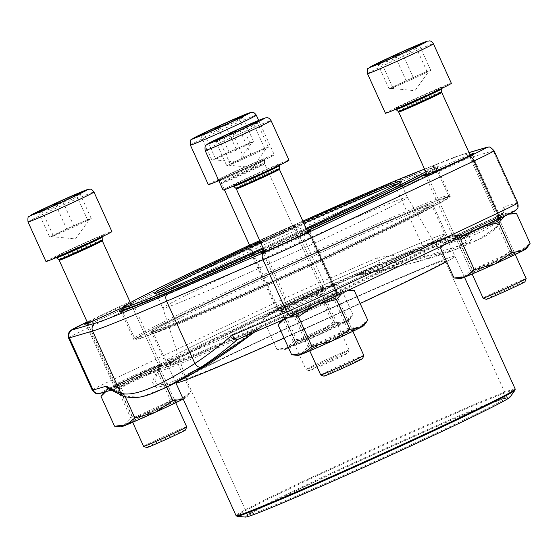 <?xml version="1.0" encoding="UTF-8"?>
<svg xmlns="http://www.w3.org/2000/svg" width="558" height="558" viewBox="0 0 558 558"><rect width="100%" height="100%" fill="white"/><g stroke="black" fill="none" stroke-linecap="round" stroke-linejoin="round"><path stroke-width="0.42" stroke-dasharray="2.79 2.09" d="M323.863 376.148A21.288 0.558 155.6 0 1 343.003 366.836A21.288 0.558 155.6 0 1 362.623 358.564M223.061 190.055A36.2 0.949 155.6 0 1 250.403 176.628A36.2 0.949 155.6 0 1 288.995 160.146M363.802 355.418A23.652 0.621 -24.4 0 0 338.58 366.188A23.652 0.621 -24.4 0 0 320.717 374.962M237.199 131.36L250.382 125.222M217.013 140.163L229.422 134.855M253.876 123.52L256.401 123.75L256.945 121.951C252.3 126.924 246.615 129.644 239.891 130.133C233.983 135.441 227.036 138.51 219.043 139.34L217.515 141.593L215.674 140.693M254.19 152.85L264.611 148.247L268.405 147.214L251.351 155.396L230.503 164.603L226.708 165.628L254.19 152.85A21.12 0.551 155.6 0 1 266.508 147.731A21.12 0.551 155.6 0 1 266.78 147.731A21.12 0.551 155.6 0 1 259.875 151.309A21.12 0.551 155.6 0 1 250.842 155.536A21.12 0.551 155.6 0 1 240.93 160A21.12 0.551 155.6 0 1 228.606 165.119A21.12 0.551 155.6 0 1 228.355 165.161A21.12 0.551 155.6 0 1 235.239 161.541A21.12 0.551 155.6 0 1 254.19 152.85M253.485 123.716L264.611 148.247M232.826 133.334L243.762 157.454M215.249 140.365L226.708 165.628M219.043 139.34L230.503 164.603M239.891 130.133L251.351 155.396M256.945 121.951L268.405 147.214M331.808 361.04A21.288 0.558 155.6 0 1 309.125 370.742A21.288 0.558 155.6 0 1 328.264 361.431A21.288 0.558 155.6 0 1 347.885 353.165A21.288 0.558 155.6 0 1 331.808 361.04M208.322 184.649A36.2 0.949 155.6 0 1 235.657 171.222A36.2 0.949 155.6 0 1 274.257 154.74A36.2 0.949 155.6 0 1 254.608 164.61A36.2 0.949 155.6 0 1 218.799 180.653M331.201 358.787A23.652 0.621 -24.4 0 0 349.064 350.033A23.652 0.621 -24.4 0 0 349.064 350.012A23.652 0.621 -24.4 0 0 323.842 360.782A23.652 0.621 -24.4 0 0 305.979 369.556A23.652 0.621 -24.4 0 0 305.993 369.57A23.652 0.621 -24.4 0 0 331.201 358.787M222.461 125.955L235.643 119.817M202.275 134.764L214.684 129.449M239.138 118.115L241.656 118.352L242.2 116.545C237.562 121.518 231.877 124.246 225.146 124.727C219.245 130.035 212.298 133.104 204.305 133.934L202.777 136.187L200.936 135.287M239.452 147.445L249.872 142.841L253.667 141.816L236.613 149.99L215.765 159.197L211.97 160.23L239.452 147.445A21.12 0.551 155.6 0 1 251.77 142.325A21.12 0.551 155.6 0 1 252.042 142.325A21.12 0.551 155.6 0 1 245.136 145.903A21.12 0.551 155.6 0 1 236.104 150.13A21.12 0.551 155.6 0 1 226.185 154.594A21.12 0.551 155.6 0 1 213.867 159.714A21.12 0.551 155.6 0 1 213.616 159.755A21.12 0.551 155.6 0 1 220.501 156.135A21.12 0.551 155.6 0 1 239.452 147.445M238.747 118.31L249.872 142.841M218.087 127.928L229.024 152.048M200.51 134.959L211.97 160.23M204.305 133.934L215.765 159.197M225.146 124.727L236.613 149.99M242.2 116.545L253.667 141.816M146.754 447.572A21.288 0.558 155.6 0 1 165.9 438.26A21.288 0.558 155.6 0 1 185.514 429.995M45.951 261.479A36.2 0.949 155.6 0 1 73.293 248.052A36.2 0.949 155.6 0 1 111.893 231.57M186.693 426.842A23.652 0.621 -24.4 0 0 161.471 437.611A23.652 0.621 -24.4 0 0 143.608 446.386M60.09 202.784L73.279 196.646M39.904 211.594L52.312 206.279M76.767 194.944L79.292 195.181L79.836 193.375C75.191 198.348 69.506 201.075 62.782 201.557C56.874 206.865 49.927 209.934 41.934 210.764L40.406 213.016L38.565 212.117M77.081 224.274L87.501 219.671L91.296 218.645L74.242 226.82L53.394 236.027L49.606 237.059L77.081 224.274A21.12 0.551 155.6 0 1 89.399 219.154A21.12 0.551 155.6 0 1 89.671 219.154A21.12 0.551 155.6 0 1 82.772 222.733A21.12 0.551 155.6 0 1 73.733 226.96A21.12 0.551 155.6 0 1 63.821 231.424A21.12 0.551 155.6 0 1 51.503 236.543A21.12 0.551 155.6 0 1 51.252 236.585A21.12 0.551 155.6 0 1 58.13 232.965A21.12 0.551 155.6 0 1 77.081 224.274M76.376 195.14L87.501 219.671M55.716 204.758L66.66 228.878M38.146 211.789L49.606 237.059M41.934 210.764L53.394 236.027M62.782 201.557L74.242 226.82M79.836 193.375L91.296 218.645M486.227 299.318A21.288 0.558 155.6 0 1 505.374 290.007A21.288 0.558 155.6 0 1 524.987 281.734M385.432 113.225A36.2 0.949 155.6 0 1 412.767 99.798A36.2 0.949 155.6 0 1 451.366 83.316M526.166 278.588A23.652 0.621 -24.4 0 0 500.951 289.358A23.652 0.621 -24.4 0 0 483.089 298.132M399.57 54.531L412.753 48.393M379.377 63.34L391.793 58.025M416.247 46.691L418.765 46.921L419.309 45.121C414.664 50.094 408.979 52.815 402.255 53.303C396.354 58.611 389.4 61.68 381.414 62.51L379.879 64.763L378.038 63.863M416.554 76.021L426.982 71.417L430.769 70.392L413.715 78.566L392.874 87.773L389.079 88.799L416.554 76.021A21.12 0.551 155.6 0 1 428.879 70.901A21.12 0.551 155.6 0 1 429.151 70.901A21.12 0.551 155.6 0 1 422.246 74.479A21.12 0.551 155.6 0 1 413.213 78.706A21.12 0.551 155.6 0 1 403.295 83.17A21.12 0.551 155.6 0 1 390.977 88.29A21.12 0.551 155.6 0 1 390.726 88.331A21.12 0.551 155.6 0 1 397.61 84.711A21.12 0.551 155.6 0 1 416.554 76.021M415.85 46.886L426.982 71.417M395.19 56.504L406.133 80.624M377.62 63.535L389.079 88.799M381.414 62.51L392.874 87.773M402.255 53.303L413.715 78.566M419.309 45.121L430.769 70.392M102.079 394.813L108.538 388.898L118.728 387.294L136.41 375.708L156.77 370.01L170.295 399.821L181.796 398.663L190.627 391.625L189.567 393.195L183.198 399.061A36.2 0.949 155.6 0 0 186.874 396.954L189.567 393.202M156.77 370.01L165.6 362.965L177.102 361.807L190.627 391.625M118.728 387.294L132.253 417.112L152.606 411.413L170.295 399.821M114.543 426.2L124.734 424.603L132.253 417.112M177.102 361.807L166.912 363.411L159.393 370.896L139.033 376.601L121.351 388.187L125.292 396.877M121.351 388.187L109.849 389.345L105.692 391.73M159.393 370.896L166.772 387.168M163.382 405.268A21.636 0.565 155.6 0 1 143.448 414.322A21.636 0.565 155.6 0 1 133.153 418.451A21.636 0.565 155.6 0 1 133.16 418.416A21.636 0.565 155.6 0 1 152.62 409A21.636 0.565 155.6 0 1 172.527 400.56A21.636 0.565 155.6 0 1 172.561 400.574A21.636 0.565 155.6 0 1 163.382 405.268M149.314 374.251A21.636 0.565 -24.4 0 0 158.479 369.591A21.636 0.565 -24.4 0 0 158.493 369.556A21.636 0.565 -24.4 0 0 138.551 377.982A21.636 0.565 -24.4 0 0 119.084 387.433A21.636 0.565 -24.4 0 0 119.112 387.447A21.636 0.565 -24.4 0 0 149.314 374.251M150.416 371.035A26.093 0.684 155.6 0 1 113.999 386.952A26.093 0.684 155.6 0 1 137.442 375.534A26.093 0.684 155.6 0 1 161.478 365.413A26.093 0.684 155.6 0 1 150.416 371.035M136.41 375.708A36.2 0.949 155.6 0 1 165.6 362.965A36.2 0.949 155.6 0 1 170.643 361.172A36.2 0.949 155.6 0 1 166.912 363.411A36.2 0.949 155.6 0 1 139.033 376.601A36.2 0.949 155.6 0 1 109.849 389.345A36.2 0.949 155.6 0 1 104.771 391.053A36.2 0.949 155.6 0 1 108.538 388.898A36.2 0.949 155.6 0 1 136.41 375.708M166.612 406.74A26.093 0.684 -24.4 0 0 177.646 401.056A26.093 0.684 -24.4 0 0 153.638 411.232A26.093 0.684 -24.4 0 0 130.167 422.594A26.093 0.684 -24.4 0 0 142.102 417.865A26.093 0.684 -24.4 0 0 166.612 406.74M121.002 426.835A36.2 0.949 155.6 0 1 124.734 424.603A36.2 0.949 155.6 0 1 152.606 411.413A36.2 0.949 155.6 0 1 181.796 398.663A36.2 0.949 155.6 0 1 186.874 396.954M306.133 228.292A135.754 3.55 155.6 0 1 263.069 247.878M260.161 241.468A135.754 3.55 155.6 0 1 303.266 221.965M425.782 171.808A170.901 4.471 -24.4 0 0 433.594 166.528A170.901 4.471 -24.4 0 0 424.575 169.151M302.875 221.114A170.901 4.471 -24.4 0 0 259.777 240.624M263.453 248.722A170.901 4.471 -24.4 0 0 306.516 229.143M163.201 322.175A172.408 4.513 -24.4 0 0 134.506 338.092A172.408 4.513 -24.4 0 0 134.611 338.176A172.408 4.513 -24.4 0 0 246.901 291.848A172.408 4.513 -24.4 0 0 419.825 211.573A172.408 4.513 -24.4 0 0 448.52 195.781A172.408 4.513 -24.4 0 0 448.527 195.649A172.408 4.513 -24.4 0 0 338.099 241.028A172.408 4.513 -24.4 0 0 163.201 322.175M307.158 230.552A172.408 4.513 155.6 0 1 264.094 250.13M121.679 309.676A172.408 4.513 155.6 0 1 276.817 234.472A172.408 4.513 155.6 0 1 435.589 167.281A172.408 4.513 155.6 0 1 435.693 167.365A172.408 4.513 155.6 0 1 426.452 173.287M164.952 323.061A170.901 4.471 155.6 0 1 340.254 241.767A170.901 4.471 155.6 0 1 447.767 197.776A170.901 4.471 155.6 0 1 293.989 272.318A170.901 4.471 155.6 0 1 136.605 338.929A170.901 4.471 155.6 0 1 164.952 323.061M406.14 219.113A153.178 4.011 -24.4 0 0 431.634 204.967A153.178 4.011 -24.4 0 0 290.481 264.597A153.178 4.011 -24.4 0 0 152.641 331.522A153.178 4.011 -24.4 0 0 250.751 291.206A153.178 4.011 -24.4 0 0 406.14 219.113M510.082 397.073A145.408 3.808 -24.4 0 0 376.155 453.452A145.408 3.808 -24.4 0 0 245.513 517.085M484.372 410.96A143.294 3.753 -24.4 0 0 508.136 397.659A143.294 3.753 -24.4 0 0 376.176 453.508A143.294 3.753 -24.4 0 0 247.229 516.01A143.294 3.753 -24.4 0 0 337.381 479.127A143.294 3.753 -24.4 0 0 484.372 410.96M483.326 410.423A142.388 3.725 -24.4 0 0 507.027 397.275A142.388 3.725 -24.4 0 0 506.943 397.205A142.388 3.725 -24.4 0 0 375.813 452.705A142.388 3.725 -24.4 0 0 247.682 514.811A142.388 3.725 -24.4 0 0 247.675 514.922A142.388 3.725 -24.4 0 0 338.88 477.446A142.388 3.725 -24.4 0 0 483.326 410.423M421.409 273.929A142.388 3.725 -24.4 0 0 445.11 260.781A142.388 3.725 -24.4 0 0 445.103 260.774A142.388 3.725 -24.4 0 0 313.896 316.212A142.388 3.725 -24.4 0 0 185.758 378.415A142.388 3.725 -24.4 0 0 185.765 378.422A142.388 3.725 -24.4 0 0 276.963 340.952A142.388 3.725 -24.4 0 0 421.409 273.929M385.013 209.669A134.248 3.515 -24.4 0 0 407.354 197.274A134.248 3.515 -24.4 0 0 407.347 197.26A134.248 3.515 -24.4 0 0 283.645 249.531A134.248 3.515 -24.4 0 0 162.838 308.176A134.248 3.515 -24.4 0 0 162.845 308.183A134.248 3.515 -24.4 0 0 248.826 272.855A134.248 3.515 -24.4 0 0 385.013 209.669M158.339 292.448A134.248 3.515 -24.4 0 0 156.428 294.045A134.248 3.515 -24.4 0 0 156.505 294.108A134.248 3.515 -24.4 0 0 243.944 258.033A134.248 3.515 -24.4 0 0 378.596 195.523A134.248 3.515 -24.4 0 0 400.937 183.233A134.248 3.515 -24.4 0 0 400.937 183.129A134.248 3.515 -24.4 0 0 398.482 183.519M303.901 223.381A134.248 3.515 -24.4 0 0 260.802 242.876M381.965 270.358A154.454 4.045 155.6 0 1 239.675 334.995A154.454 4.045 155.6 0 1 166.179 364.458A154.454 4.045 155.6 0 1 166.179 364.339A154.454 4.045 155.6 0 1 231.709 330.95A154.454 4.045 155.6 0 1 372.381 267.017A154.454 4.045 155.6 0 1 447.411 236.773A154.454 4.045 155.6 0 1 447.502 236.843A154.454 4.045 155.6 0 1 381.965 270.358M367.889 239.319A154.454 4.045 -24.4 0 0 433.42 205.93A154.454 4.045 -24.4 0 0 433.426 205.811A154.454 4.045 -24.4 0 0 291.088 265.936A154.454 4.045 -24.4 0 0 152.097 333.426A154.454 4.045 -24.4 0 0 152.195 333.503A154.454 4.045 -24.4 0 0 227.218 303.252A154.454 4.045 -24.4 0 0 367.889 239.319M517.705 202.903A47.214 1.235 -24.4 0 0 516.896 203.021L503.811 206.858A6.033 5.929 -106.3 0 1 500.91 214.83L454.728 235.79L457.706 235.629A164.561 4.311 -24.4 0 0 457.741 235.169L463.119 236.557L457.706 235.629A6.033 6.019 -137.7 0 0 453.71 235.964L457.051 234.813A6.033 0.711 -114.2 0 1 457.065 234.806A6.033 0.711 -114.2 0 1 457.267 234.869L467.897 236.411L471.524 239.368L467.632 243.706L456.242 249.259L414.015 262.588L356.157 275.659C396.068 268.105 436.816 257.287 456.242 249.259A543.018 543.018 0 0 0 478.094 239.856M108.963 389.01C108.58 389.393 109.996 389.568 113.218 389.519A6.033 5.929 73.7 0 0 114.013 389.226L100.928 393.062A41.18 1.081 155.6 0 1 117.696 384.232L280.06 307.402A41.18 1.081 155.6 0 1 322.454 288.242L377.933 264.59A542.955 431.885 -116.4 0 0 422.831 257.112L478.025 239.891L495.553 227.783A542.955 98.696 -114.7 0 0 500.812 215.032A6.033 5.789 14.5 0 0 503.888 211.349M490.405 222.572A27.154 0.711 -24.4 0 0 501.907 216.671A27.154 0.711 -24.4 0 0 476.909 227.252A27.154 0.711 -24.4 0 0 452.475 239.096A27.154 0.711 -24.4 0 0 465.107 234.06A27.154 0.711 -24.4 0 0 490.405 222.572M328.034 299.402A27.154 0.711 -24.4 0 0 339.543 293.501A27.154 0.711 -24.4 0 0 314.538 304.082A27.154 0.711 -24.4 0 0 290.104 315.926A27.154 0.711 -24.4 0 0 302.743 310.89A27.154 0.711 -24.4 0 0 328.034 299.402M313.296 293.996A27.154 0.711 -24.4 0 0 324.805 288.095A27.154 0.711 -24.4 0 0 299.799 298.676A27.154 0.711 -24.4 0 0 275.366 310.52A27.154 0.711 -24.4 0 0 288.005 305.484A27.154 0.711 -24.4 0 0 313.296 293.996M150.932 370.826A27.154 0.711 -24.4 0 0 162.434 364.925A27.154 0.711 -24.4 0 0 137.428 375.506A27.154 0.711 -24.4 0 0 113.002 387.35A27.154 0.711 -24.4 0 0 125.634 382.314A27.154 0.711 -24.4 0 0 150.932 370.826M238.064 339.201L238.203 339.138A133.955 3.508 -24.4 0 0 259.993 328.055L251.114 331.829A160.774 4.206 155.6 0 1 161.213 368.085A6.033 6.019 -137.7 0 0 158.319 370.861A164.561 4.311 -24.4 0 0 158.172 371.063A164.561 4.311 -24.4 0 0 250.34 333.754L208.971 362.56L175.414 380.744L164.031 384.455L157.119 384.274L154.943 380.242L157.363 372.66M356.15 275.659L363.872 272.192C400.163 256.241 426.382 245.178 442.536 239.005C459.422 233.265 451.743 235.399 457.741 235.169A164.561 4.311 -24.4 0 0 365.692 272.736L356.269 275.603A6.033 5.671 61.5 0 0 354.93 275.994L363.809 272.22A6.033 2.385 -113.8 0 1 363.872 272.192A6.033 2.385 -113.8 0 1 365.692 272.736L448.534 251.051L466.411 242.039L463.154 236.571L456.284 235.525L457.267 234.869A132.483 3.467 155.6 0 0 500.812 215.032L500.91 214.83A133.955 3.508 155.6 0 1 457.051 234.813M87.383 322.44A27.154 0.711 155.6 0 1 115.373 309.376A27.154 0.711 155.6 0 1 133.794 301.794A27.154 0.711 155.6 0 1 122.502 307.556M284.643 230.831A27.154 0.711 155.6 0 1 259.916 242.067A27.154 0.711 155.6 0 1 246.727 247.389A27.154 0.711 155.6 0 1 271.146 235.511A27.154 0.711 155.6 0 1 296.165 224.965A27.154 0.711 155.6 0 1 284.643 230.831M426.863 174.187A27.154 0.711 155.6 0 1 448.255 164.087A27.154 0.711 155.6 0 1 469.941 154.643M264.492 251.016A27.154 0.711 155.6 0 1 285.884 240.916A27.154 0.711 155.6 0 1 307.577 231.472M307.312 230.893A175.121 4.583 155.6 0 1 264.248 250.472M121.909 309.069A175.121 4.583 155.6 0 1 294.324 226.82A175.121 4.583 155.6 0 1 438.281 166.647A175.121 4.583 155.6 0 1 426.654 173.733M167.295 386.91L144.09 395.901L128.493 396.389A542.955 98.696 65.3 0 1 114.264 389.351A6.033 5.713 -57.7 0 1 109.005 389.038M158.319 370.861L157.384 372.625L158.319 370.861C159.428 369.696 159.253 369.25 157.809 369.515A6.033 0.711 -114.2 0 1 157.872 369.236A133.955 3.508 -24.4 0 0 114.013 389.226L114.264 389.351A132.483 3.467 155.6 0 1 157.809 369.515L152.111 382.23L156.289 387.433L170.469 384.35L193.326 373.204M495.553 227.783A6.033 5.894 32.8 0 0 497.931 225.69L503.895 211.336A6.033 5.789 14.5 0 0 503.442 207.346A536.922 97.601 65.3 0 1 498.245 219.95C491.04 229.659 466.362 239.605 424.22 249.803L395.957 187.509A211.175 5.531 155.6 0 1 469.989 157.656L493.223 150.841A47.214 1.235 155.6 0 1 494.032 150.723M368.001 237.652A155.968 4.08 155.6 0 1 225.955 302.206A155.968 4.08 155.6 0 1 150.193 332.749A155.968 4.08 155.6 0 1 290.453 264.527A155.968 4.08 155.6 0 1 434.173 203.935A155.968 4.08 155.6 0 1 368.001 237.652M207.695 302.303A173.615 4.548 -24.4 0 0 134.032 339.968A173.615 4.548 -24.4 0 0 216.644 306.851A173.615 4.548 -24.4 0 0 376.58 234.193A173.615 4.548 -24.4 0 0 450.243 196.528A173.615 4.548 -24.4 0 0 367.631 229.645A173.615 4.548 -24.4 0 0 207.695 302.303M363.879 206.174A173.615 4.548 -24.4 0 0 437.535 168.642A173.615 4.548 -24.4 0 0 437.542 168.509A173.615 4.548 -24.4 0 0 277.556 236.097A173.615 4.548 -24.4 0 0 121.323 311.957A173.615 4.548 -24.4 0 0 121.428 312.041A173.615 4.548 -24.4 0 0 205.762 278.037A173.615 4.548 -24.4 0 0 363.879 206.174M284.531 232.498A25.64 0.67 -24.4 0 0 295.412 226.96A25.64 0.67 -24.4 0 0 295.412 226.939A25.64 0.67 -24.4 0 0 271.781 236.92A25.64 0.67 -24.4 0 0 248.708 248.122A25.64 0.67 -24.4 0 0 248.722 248.136A25.64 0.67 -24.4 0 0 261.179 243.114A25.64 0.67 -24.4 0 0 284.531 232.498M311.943 292.922A25.64 0.67 155.6 0 1 288.319 303.65A25.64 0.67 155.6 0 1 276.119 308.546A25.64 0.67 155.6 0 1 276.119 308.525A25.64 0.67 155.6 0 1 299.193 297.337A25.64 0.67 155.6 0 1 322.803 287.342A25.64 0.67 155.6 0 1 322.824 287.356A25.64 0.67 155.6 0 1 311.943 292.922M122.167 309.327A25.64 0.67 -24.4 0 0 133.048 303.789A25.64 0.67 -24.4 0 0 133.048 303.768A25.64 0.67 -24.4 0 0 109.417 313.749A25.64 0.67 -24.4 0 0 86.344 324.951A25.64 0.67 -24.4 0 0 86.357 324.965A25.64 0.67 -24.4 0 0 98.815 319.943A25.64 0.67 -24.4 0 0 122.167 309.327M149.572 369.752A25.64 0.67 155.6 0 1 125.948 380.479A25.64 0.67 155.6 0 1 113.748 385.376A25.64 0.67 155.6 0 1 113.748 385.355A25.64 0.67 155.6 0 1 136.822 374.167A25.64 0.67 155.6 0 1 160.439 364.172A25.64 0.67 155.6 0 1 160.453 364.186A25.64 0.67 155.6 0 1 149.572 369.752M461.64 161.074A25.64 0.67 -24.4 0 0 472.521 155.536A25.64 0.67 -24.4 0 0 472.521 155.515A25.64 0.67 -24.4 0 0 448.89 165.496A25.64 0.67 -24.4 0 0 425.817 176.698A25.64 0.67 -24.4 0 0 425.831 176.712A25.64 0.67 -24.4 0 0 438.288 171.69A25.64 0.67 -24.4 0 0 461.64 161.074M489.052 221.498A25.64 0.67 155.6 0 1 465.428 232.226A25.64 0.67 155.6 0 1 453.222 237.115A25.64 0.67 155.6 0 1 453.229 237.101A25.64 0.67 155.6 0 1 476.302 225.913A25.64 0.67 155.6 0 1 499.912 215.918A25.64 0.67 155.6 0 1 499.926 215.932A25.64 0.67 155.6 0 1 489.052 221.498M299.276 237.903A25.64 0.67 -24.4 0 0 310.15 232.358A25.64 0.67 -24.4 0 0 310.15 232.344A25.64 0.67 -24.4 0 0 286.526 242.325A25.64 0.67 -24.4 0 0 263.446 253.527A25.64 0.67 -24.4 0 0 263.467 253.541A25.64 0.67 -24.4 0 0 275.917 248.519A25.64 0.67 -24.4 0 0 299.276 237.903M326.681 298.328A25.64 0.67 155.6 0 1 303.057 309.055A25.64 0.67 155.6 0 1 290.858 313.945A25.64 0.67 155.6 0 1 290.858 313.931A25.64 0.67 155.6 0 1 313.931 302.743A25.64 0.67 155.6 0 1 337.548 292.748A25.64 0.67 155.6 0 1 337.562 292.762A25.64 0.67 155.6 0 1 326.681 298.328M259.993 328.055A6.033 5.671 -118.5 0 0 259.609 328.244L250.34 333.754A6.033 2.385 -113.8 0 1 251.114 331.829M238.015 339.222L259.609 328.244A6.033 5.671 -118.5 0 0 259.603 328.244A6.033 5.671 -118.5 0 0 258.807 328.781A132.483 3.467 155.6 0 1 240.317 338.232M109.626 389.421A6.033 5.929 73.7 0 0 113.148 389.54M356.269 275.603A132.483 3.467 155.6 0 1 377.933 264.59A6.033 3.501 84.1 0 0 379.817 257.203A536.922 427.086 63.6 0 0 424.22 249.803A6.033 3.592 76.9 0 1 422.831 257.112M354.93 275.994A133.955 3.508 155.6 0 1 376.72 264.911A6.033 3.655 66.7 0 0 377.508 257.796L379.817 257.203M500.812 215.032L513.995 210.994A41.18 1.081 155.6 0 1 497.227 219.824M332.659 322.991L344.16 321.833L352.991 314.796L351.931 316.372L345.472 322.28L335.281 323.884L317.6 335.47L297.247 341.175L288.416 348.213L276.914 349.371L287.098 347.774L294.617 340.282L314.977 334.584L332.659 322.991L319.134 293.18L327.964 286.135L339.466 284.978L352.991 314.796M339.466 284.978L329.276 286.582L321.757 294.066L301.404 299.772L283.722 311.357L272.22 312.515L263.39 319.56L264.45 317.983L270.909 312.068L281.093 310.464L294.617 340.282M281.093 310.464L298.781 298.879L319.134 293.18M263.39 319.56L276.914 349.371M283.722 311.357L297.247 341.175M321.757 294.066L335.281 323.884M325.746 328.439A21.636 0.565 155.6 0 1 305.819 337.492A21.636 0.565 155.6 0 1 295.524 341.622A21.636 0.565 155.6 0 1 295.531 341.587A21.636 0.565 155.6 0 1 314.991 332.17A21.636 0.565 155.6 0 1 334.898 323.731A21.636 0.565 155.6 0 1 334.926 323.745A21.636 0.565 155.6 0 1 325.746 328.439M311.678 297.421A21.636 0.565 -24.4 0 0 320.85 292.762A21.636 0.565 -24.4 0 0 320.857 292.727A21.636 0.565 -24.4 0 0 300.922 301.153A21.636 0.565 -24.4 0 0 281.448 310.604A21.636 0.565 -24.4 0 0 281.483 310.618A21.636 0.565 -24.4 0 0 311.678 297.421M312.787 294.206A26.093 0.684 155.6 0 1 276.363 310.122A26.093 0.684 155.6 0 1 299.806 298.704A26.093 0.684 155.6 0 1 323.842 288.584A26.093 0.684 155.6 0 1 312.787 294.206M298.781 298.879A36.2 0.949 155.6 0 1 327.964 286.135A36.2 0.949 155.6 0 1 333.007 284.343A36.2 0.949 155.6 0 1 329.276 286.582A36.2 0.949 155.6 0 1 301.404 299.772A36.2 0.949 155.6 0 1 272.22 312.515A36.2 0.949 155.6 0 1 267.142 314.224A36.2 0.949 155.6 0 1 270.909 312.068A36.2 0.949 155.6 0 1 298.781 298.879M328.983 329.911A26.093 0.684 -24.4 0 0 340.017 324.233A26.093 0.684 -24.4 0 0 316.002 334.402A26.093 0.684 -24.4 0 0 292.531 345.765A26.093 0.684 -24.4 0 0 304.473 341.036A26.093 0.684 -24.4 0 0 328.983 329.911M287.098 347.774A36.2 0.949 155.6 0 1 314.977 334.584A36.2 0.949 155.6 0 1 344.16 321.833A36.2 0.949 155.6 0 1 349.238 320.125A36.2 0.949 155.6 0 1 345.472 322.28A36.2 0.949 155.6 0 1 317.6 335.47A36.2 0.949 155.6 0 1 288.416 348.213A36.2 0.949 155.6 0 1 283.373 350.006A36.2 0.949 155.6 0 1 287.098 347.774M441.552 246.559L448.011 240.644L458.202 239.04L475.89 227.455L496.243 221.749L509.768 251.567L521.27 250.409L530.1 243.372M496.243 221.749L505.074 214.711L516.073 213.498M458.202 239.04L471.726 268.858L492.086 263.16L509.768 251.567M454.017 277.947L464.207 276.343L471.726 268.858M455.014 239.8L449.323 241.091L442.731 245.611M483.395 226.367L472.124 231.703M508.973 214.132L504.397 216.392M502.856 257.015A21.636 0.565 155.6 0 1 482.921 266.068A21.636 0.565 155.6 0 1 472.626 270.198A21.636 0.565 155.6 0 1 472.64 270.163A21.636 0.565 155.6 0 1 492.1 260.739A21.636 0.565 155.6 0 1 512.007 252.307A21.636 0.565 155.6 0 1 512.035 252.321A21.636 0.565 155.6 0 1 502.856 257.015M488.787 225.997A21.636 0.565 -24.4 0 0 497.959 221.338A21.636 0.565 -24.4 0 0 497.966 221.303A21.636 0.565 -24.4 0 0 478.032 229.729A21.636 0.565 -24.4 0 0 458.557 239.18A21.636 0.565 -24.4 0 0 458.592 239.194A21.636 0.565 -24.4 0 0 488.787 225.997M489.889 222.781A26.093 0.684 155.6 0 1 453.473 238.698A26.093 0.684 155.6 0 1 476.916 227.273A26.093 0.684 155.6 0 1 500.951 217.16A26.093 0.684 155.6 0 1 489.889 222.781M475.89 227.455A36.2 0.949 155.6 0 1 505.074 214.711A36.2 0.949 155.6 0 1 510.117 212.919A36.2 0.949 155.6 0 1 506.385 215.151A36.2 0.949 155.6 0 1 478.513 228.341A36.2 0.949 155.6 0 1 449.323 241.091A36.2 0.949 155.6 0 1 444.245 242.8A36.2 0.949 155.6 0 1 448.011 240.644A36.2 0.949 155.6 0 1 475.89 227.455M506.085 258.48A26.093 0.684 -24.4 0 0 517.12 252.802A26.093 0.684 -24.4 0 0 493.112 262.978A26.093 0.684 -24.4 0 0 469.641 274.341A26.093 0.684 -24.4 0 0 481.575 269.612A26.093 0.684 -24.4 0 0 506.085 258.48M460.476 278.582A36.2 0.949 155.6 0 1 464.207 276.343A36.2 0.949 155.6 0 1 492.086 263.16A36.2 0.949 155.6 0 1 521.27 250.409A36.2 0.949 155.6 0 1 526.347 248.701M279.188 323.389L285.647 317.474L295.838 315.87L313.519 304.284L333.872 298.579L347.397 328.397L358.899 327.239L367.729 320.201M333.872 298.579L342.703 291.541L353.702 290.327M295.838 315.87L309.362 345.688L329.715 339.982L347.397 328.397M291.653 354.776L301.843 353.172L309.362 345.688M289.393 317.139L284.008 319.455M319.804 303.65L312.599 306.928M347.243 290.795L341.88 293.334M340.485 333.844A21.636 0.565 155.6 0 1 320.557 342.898A21.636 0.565 155.6 0 1 310.262 347.027A21.636 0.565 155.6 0 1 310.269 346.992A21.636 0.565 155.6 0 1 329.729 337.569A21.636 0.565 155.6 0 1 349.636 329.136A21.636 0.565 155.6 0 1 349.671 329.15A21.636 0.565 155.6 0 1 340.485 333.844M326.416 302.827A21.636 0.565 -24.4 0 0 335.588 298.167A21.636 0.565 -24.4 0 0 335.595 298.132A21.636 0.565 -24.4 0 0 315.661 306.558A21.636 0.565 -24.4 0 0 296.193 316.009A21.636 0.565 -24.4 0 0 296.221 316.023A21.636 0.565 -24.4 0 0 326.416 302.827M327.525 299.611A26.093 0.684 155.6 0 1 291.102 315.528A26.093 0.684 155.6 0 1 314.552 304.103A26.093 0.684 155.6 0 1 338.587 293.989A26.093 0.684 155.6 0 1 327.525 299.611M313.519 304.284A36.2 0.949 155.6 0 1 342.703 291.541A36.2 0.949 155.6 0 1 347.746 289.748A36.2 0.949 155.6 0 1 344.021 291.98A36.2 0.949 155.6 0 1 316.142 305.17A36.2 0.949 155.6 0 1 286.958 317.921A36.2 0.949 155.6 0 1 281.881 319.629A36.2 0.949 155.6 0 1 285.647 317.474A36.2 0.949 155.6 0 1 313.519 304.284M343.721 335.309A26.093 0.684 -24.4 0 0 354.755 329.632A26.093 0.684 -24.4 0 0 330.748 339.808A26.093 0.684 -24.4 0 0 307.277 351.17A26.093 0.684 -24.4 0 0 319.211 346.441A26.093 0.684 -24.4 0 0 343.721 335.309M298.111 355.411A36.2 0.949 155.6 0 1 301.843 353.172A36.2 0.949 155.6 0 1 329.715 339.982A36.2 0.949 155.6 0 1 358.899 327.239A36.2 0.949 155.6 0 1 363.976 325.53M205.121 150.507A36.2 0.949 155.6 0 1 232.463 137.08A36.2 0.949 155.6 0 1 271.055 120.598M251.874 176.223A26.7 0.698 155.6 0 1 278.854 165.022A26.7 0.698 155.6 0 1 237.359 184.056A26.7 0.698 155.6 0 1 251.874 176.223M252.551 177.088A25.068 0.656 155.6 0 1 279.286 165.684L279.872 164.422L265.378 171.571L232.288 186.002L233.628 186.393A25.068 0.656 155.6 0 1 252.551 177.088M235.811 188.22A23.834 0.621 155.6 0 1 253.806 179.369A23.834 0.621 155.6 0 1 279.216 168.53M236.292 188.855A23.652 0.621 155.6 0 1 254.155 180.081A23.652 0.621 155.6 0 1 279.377 169.311M190.383 145.101A36.2 0.949 155.6 0 1 217.718 131.674A36.2 0.949 155.6 0 1 256.317 115.192M237.136 170.818A26.7 0.698 155.6 0 1 264.115 159.616A26.7 0.698 155.6 0 1 222.614 178.651A26.7 0.698 155.6 0 1 237.136 170.818M349.064 350.012L264.638 163.906A23.652 0.621 155.6 0 1 243.351 174.242A23.652 0.621 155.6 0 1 221.554 183.449A23.652 0.621 155.6 0 1 239.417 174.675A23.652 0.621 155.6 0 1 264.638 163.906L264.478 163.124A23.834 0.621 155.6 0 1 243.03 173.531A23.834 0.621 155.6 0 1 221.073 182.815A23.834 0.621 155.6 0 1 239.068 173.97A23.834 0.621 155.6 0 1 264.478 163.124L264.541 160.279L265.134 159.016L250.64 166.165L217.55 180.597L218.889 180.987A25.068 0.656 155.6 0 1 237.813 171.683A25.068 0.656 155.6 0 1 264.541 160.279A25.068 0.656 155.6 0 1 242.604 170.943A25.068 0.656 155.6 0 1 218.952 181.001M28.012 221.931A36.2 0.949 155.6 0 1 55.354 208.504A36.2 0.949 155.6 0 1 93.953 192.022M74.772 247.647A26.7 0.698 155.6 0 1 101.744 236.446A26.7 0.698 155.6 0 1 60.25 255.48A26.7 0.698 155.6 0 1 74.772 247.647M75.449 248.512A25.068 0.656 155.6 0 1 102.177 237.108L102.763 235.846L88.269 242.995L55.186 257.426L56.525 257.817A25.068 0.656 155.6 0 1 75.449 248.512M58.702 259.644A23.834 0.621 155.6 0 1 76.697 250.8A23.834 0.621 155.6 0 1 102.107 239.954M59.19 260.279A23.652 0.621 155.6 0 1 77.053 251.505A23.652 0.621 155.6 0 1 102.267 240.735M367.492 73.677A36.2 0.949 155.6 0 1 394.827 60.25A36.2 0.949 155.6 0 1 433.426 43.768M414.245 99.394A26.7 0.698 155.6 0 1 441.225 88.192A26.7 0.698 155.6 0 1 399.723 107.227A26.7 0.698 155.6 0 1 414.245 99.394M414.922 100.259A25.068 0.656 155.6 0 1 441.65 88.855L442.236 87.592L427.742 94.741L394.659 109.173L395.999 109.563A25.068 0.656 155.6 0 1 414.922 100.259M398.182 111.391A23.834 0.621 155.6 0 1 416.17 102.546A23.834 0.621 155.6 0 1 441.587 91.7M398.663 112.025A23.652 0.621 155.6 0 1 416.526 103.251A23.652 0.621 155.6 0 1 441.748 92.482M419.463 248.498A153.178 4.011 -24.4 0 0 444.963 234.353A153.178 4.011 -24.4 0 0 303.81 293.975A153.178 4.011 -24.4 0 0 165.97 360.907A153.178 4.011 -24.4 0 0 264.08 320.592A153.178 4.011 -24.4 0 0 419.463 248.498M175.875 382.914A153.248 4.011 155.6 0 1 201.382 368.761A153.248 4.011 155.6 0 1 356.848 296.633A153.248 4.011 155.6 0 1 455 256.296A153.248 4.011 155.6 0 1 446.623 261.646A153.248 4.011 -24.4 0 0 454.993 256.289A153.248 4.011 -24.4 0 0 356.834 296.626A153.248 4.011 -24.4 0 0 201.375 368.754A153.248 4.011 -24.4 0 0 175.868 382.907M191.471 346.769A153.178 4.011 155.6 0 1 346.853 274.675A153.178 4.011 155.6 0 1 444.963 234.36A153.178 4.011 155.6 0 1 419.47 248.505A153.178 4.011 155.6 0 1 264.074 320.599A153.178 4.011 155.6 0 1 165.977 360.914A153.178 4.011 155.6 0 1 191.471 346.769M284.085 338.099A153.248 4.011 -24.4 0 0 360.154 303.503A153.248 4.011 155.6 0 1 284.092 338.106M515.201 389.017A153.248 4.011 -24.4 0 0 417.049 429.346A153.248 4.011 -24.4 0 0 261.583 501.482A153.248 4.011 -24.4 0 0 236.076 515.634M237.031 516.262A152.801 3.997 155.6 0 1 262.246 502.047A152.801 3.997 155.6 0 1 420.251 428.795A152.801 3.997 155.6 0 1 515.048 390.147M117.696 384.232A6.033 3.16 64.7 0 1 112.27 379.921L88.596 327.741L250.967 250.912A47.214 1.235 155.6 0 1 299.562 228.94L395.957 187.509A6.033 3.655 66.7 0 0 390.3 183.589A6.033 3.655 66.7 0 0 390.195 183.645L293.794 225.076A41.18 1.081 -24.4 0 0 251.407 244.237L251.323 244.271A6.033 3.16 -115.3 0 0 250.967 250.912L274.634 303.092L112.27 379.921A47.214 1.235 -24.4 0 0 92.237 390.161M68.564 337.981A47.214 1.235 155.6 0 1 88.596 327.741A6.033 3.16 -115.3 0 1 88.952 321.101L87.16 321.952A41.18 1.081 -24.4 0 1 89.043 321.066A6.033 3.16 -115.3 0 0 88.952 321.101L129.93 301.711L89.043 321.066M513.995 210.994A6.033 5.929 -106.3 0 0 516.896 203.021L493.223 150.841A6.033 5.929 73.7 0 0 486.137 147.528M497.966 225.634A6.033 5.894 32.8 0 0 498.245 219.95L469.989 157.656A6.033 5.929 73.7 0 0 462.108 154.643A205.142 5.371 -24.4 0 0 424.554 169.109L462.903 154.343L468.999 152.557M503.442 207.346L503.811 206.858M377.508 257.796L323.235 281.12L299.562 228.94A6.033 3.655 66.7 0 0 293.906 225.02A6.033 3.655 66.7 0 0 293.794 225.076M322.454 288.242A6.033 3.655 66.7 0 0 323.235 281.12A47.214 1.235 -24.4 0 0 274.634 303.092A6.033 3.16 64.7 0 0 280.06 307.402M383.806 271.237A156.965 4.108 -24.4 0 0 373.958 267.896A156.965 4.108 -24.4 0 0 164.617 366.948A156.965 4.108 -24.4 0 0 383.806 271.237M161.213 368.085L157.872 369.236M363.809 272.22A160.774 4.206 155.6 0 1 453.71 235.964M469.02 152.613L462.108 154.643M423.634 169.493A205.142 5.371 -24.4 0 0 390.195 183.645M234.151 252.404L162.078 286.505M124.343 396.592A6.033 5.852 108.5 0 0 128.493 396.389M100.928 393.062A6.033 5.929 -106.3 0 1 100.133 393.355M251.407 244.237A6.033 3.16 -115.3 0 0 251.323 244.271L293.906 225.02L423.508 169.541M231.654 331.836A155.257 4.066 155.6 0 1 373.051 267.575A155.257 4.066 155.6 0 1 448.472 237.171A155.257 4.066 155.6 0 1 382.69 270.93A155.257 4.066 155.6 0 1 238.036 336.614A155.257 4.066 155.6 0 1 165.782 365.399A155.257 4.066 155.6 0 1 231.654 331.836M264.778 251.651L309.781 350.856M307.863 232.107L352.865 331.312M217.515 141.599L213.923 141.244M256.401 123.757L258.291 121.121M228.355 165.161L252.593 167.526L266.78 147.731M258.668 120.368L274.257 154.74M224.4 189.727L221.554 183.449L218.987 181.071M249.6 245.283L305.979 369.556L309.125 370.742M202.777 136.194L199.185 135.845M241.663 118.352L243.553 115.715M213.616 159.755L237.854 162.12L252.042 142.325M347.885 353.165L349.064 350.033M87.676 323.075L132.671 422.28M130.342 302.617L175.756 402.736M40.406 213.023L36.821 212.675M79.299 195.181L81.182 192.545M51.252 236.585L75.483 238.95L89.671 219.154M427.149 174.821L472.152 274.027M470.234 155.277L515.236 254.483M379.879 64.77L376.294 64.421M418.772 46.928L420.662 44.291M390.726 88.331L414.964 90.696L429.151 70.901M119.084 387.433L133.153 418.451M158.493 369.556L172.561 400.574M170.643 361.172L176.593 361.758M104.771 391.053L103.914 392.246M158.479 369.591L161.478 365.413M119.112 387.447L113.999 386.952M133.16 418.416L130.167 422.594M172.527 400.56L177.646 401.056M448.527 195.649L435.693 167.365M134.506 338.092L122.132 310.813M464.486 277.207L431.634 204.967M175.756 382.655L152.641 331.522M247.682 514.811L247.229 516.01M506.943 397.205L508.136 397.659M507.027 397.275L445.11 260.781M247.675 514.922L185.765 378.422M156.428 294.045L162.845 308.183L185.758 378.415M407.347 197.26L445.103 260.774M407.354 197.274L400.937 183.129M447.767 197.776L448.52 195.781M136.605 338.929L134.611 338.176M433.594 166.528L435.589 167.281M400.937 183.233L401.683 181.238M156.505 294.108L154.51 293.355M447.502 236.843L433.426 205.811M166.179 364.458L152.097 333.426M450.243 196.528L437.542 168.509M134.032 339.968L121.323 311.957M248.708 248.122L276.119 308.546L275.366 310.52M295.412 226.939L322.824 287.356M84.363 324.219L86.357 324.965L113.748 385.376L113.002 387.35M133.048 303.768L160.453 364.186M423.836 175.958L425.831 176.712L453.222 237.115L452.475 239.096M472.521 155.515L499.926 215.932M263.446 253.527L290.858 313.945L290.104 315.926M310.15 232.344L337.562 292.762M437.535 168.642L438.281 166.647M121.428 312.041L119.433 311.287M433.42 205.93L434.173 203.935M152.195 333.503L150.193 332.749M158.535 370.491L157.37 372.639M258.926 328.704L254.427 332.17M113.218 389.519L110.896 390.202M497.931 225.69C494.89 230.538 488.25 235.274 478.025 239.891M500.896 214.837C503.19 213.037 504.195 211.866 503.895 211.336M233.851 252.537L162.28 286.407M166.179 364.339L165.454 365.964L171.704 362.149C182.089 356.471 200.845 347.188 227.957 334.312C258.068 320.041 290.969 304.891 326.667 288.856C368.831 269.946 402.06 255.543 426.333 245.646L449.106 237.29L447.411 236.773M133.048 303.789L133.794 301.794M295.412 226.96L296.165 224.965M248.722 248.136L246.727 247.389M472.521 155.536L473.268 153.534M310.15 232.358L310.904 230.363M263.467 253.541L261.465 252.788M499.912 215.918L501.907 216.671M337.548 292.748L339.543 293.501M322.803 287.342L324.805 288.095M160.439 364.172L162.434 364.925M281.448 310.604L295.524 341.622M320.857 292.727L334.926 323.745M333.007 284.343L338.964 284.929M267.142 314.224L264.45 317.983M349.238 320.125L351.931 316.372M283.373 350.006L277.417 349.427M320.85 292.762L323.842 288.584M281.483 310.618L276.363 310.122M295.531 341.587L292.531 345.765M334.898 323.731L340.017 324.233M458.557 239.18L472.626 270.198M497.966 221.303L512.035 252.321M510.117 212.919L511.156 213.023M444.245 242.8L441.978 245.966M497.959 221.338L500.951 217.16M458.592 239.194L453.473 238.698M472.64 270.163L469.641 274.341M512.007 252.307L517.12 252.802M296.193 316.009L310.262 347.027M335.595 298.132L349.671 329.15M347.746 289.748L349.162 289.888M281.881 319.629L281.113 320.697M335.588 298.167L338.587 293.989M296.221 316.023L291.102 315.528M310.269 346.992L307.277 351.17M349.636 329.136L354.755 329.632"/><path stroke-width="0.84" d="M363.802 355.439L362.623 358.564A21.288 0.558 155.6 0 1 346.546 366.446A21.288 0.558 155.6 0 1 323.863 376.148L320.731 374.976A23.652 0.621 -24.4 0 0 345.939 364.193A23.652 0.621 -24.4 0 0 363.802 355.439A23.652 0.621 -24.4 0 0 363.802 355.418L352.865 331.312M215.674 140.693L215.249 140.365A24.385 0.642 155.6 0 1 232.302 132.183A24.385 0.642 155.6 0 1 253.151 122.976A24.385 0.642 155.6 0 1 258.291 121.121A24.385 0.642 155.6 0 1 256.945 121.951A24.385 0.642 155.6 0 1 239.891 130.133A24.385 0.642 155.6 0 1 219.043 139.34A24.385 0.642 155.6 0 1 213.923 141.244A24.385 0.642 155.6 0 1 215.249 140.365L217.013 140.163M288.995 160.146A36.2 0.949 155.6 0 1 256.422 175.965A36.2 0.949 155.6 0 1 223.061 190.055L205.121 150.507A36.2 0.949 155.6 0 0 238.482 136.417A36.2 0.949 155.6 0 0 271.055 120.598L288.995 160.146M309.781 350.856L320.717 374.962A23.652 0.621 -24.4 0 0 320.731 374.976M229.422 134.855L232.302 132.183L237.199 131.36M250.382 125.222L253.151 122.976L253.876 123.52M253.151 122.976L253.485 123.716M232.302 132.183L232.826 133.334M200.936 135.287L200.51 134.959A24.385 0.642 155.6 0 1 217.564 126.785A24.385 0.642 155.6 0 1 238.412 117.578A24.385 0.642 155.6 0 1 243.553 115.715A24.385 0.642 155.6 0 1 242.2 116.545A24.385 0.642 155.6 0 1 225.146 124.727A24.385 0.642 155.6 0 1 204.305 133.934A24.385 0.642 155.6 0 1 199.185 135.845A24.385 0.642 155.6 0 1 200.51 134.959L202.275 134.764M218.799 180.653A36.2 0.949 155.6 0 1 208.322 184.649L190.383 145.101A36.2 0.949 155.6 0 0 223.744 131.011A36.2 0.949 155.6 0 0 256.317 115.192L258.668 120.368M214.684 129.449L217.564 126.785L222.461 125.955M235.643 119.817L238.412 117.578L239.138 118.115M238.412 117.578L238.747 118.31M217.564 126.785L218.087 127.928M186.693 426.863L185.514 429.995A21.288 0.558 155.6 0 1 169.437 437.87A21.288 0.558 155.6 0 1 146.754 447.572L143.622 446.4A23.652 0.621 -24.4 0 0 143.622 446.4A23.652 0.621 -24.4 0 0 168.83 435.617A23.652 0.621 -24.4 0 0 186.693 426.863A23.652 0.621 -24.4 0 0 186.693 426.842L175.756 402.736M38.565 212.117L38.146 211.789A24.385 0.642 155.6 0 1 55.2 203.614A24.385 0.642 155.6 0 1 76.041 194.407A24.385 0.642 155.6 0 1 81.182 192.545A24.385 0.642 155.6 0 1 79.836 193.375A24.385 0.642 155.6 0 1 62.782 201.557A24.385 0.642 155.6 0 1 41.934 210.764A24.385 0.642 155.6 0 1 36.821 212.675A24.385 0.642 155.6 0 1 38.146 211.789L39.904 211.594M111.893 231.57A36.2 0.949 155.6 0 1 79.313 247.389A36.2 0.949 155.6 0 1 45.951 261.479L28.012 221.931A36.2 0.949 155.6 0 0 61.373 207.841A36.2 0.949 155.6 0 0 93.953 192.022L111.893 231.57M52.312 206.279L55.2 203.614L60.09 202.784M73.279 196.646L76.041 194.407L76.767 194.944M76.041 194.407L76.376 195.14M55.2 203.614L55.716 204.758M526.166 278.609L524.987 281.734A21.288 0.558 155.6 0 1 508.917 289.616A21.288 0.558 155.6 0 1 486.227 299.318L483.102 298.146A23.652 0.621 -24.4 0 0 483.102 298.146A23.652 0.621 -24.4 0 0 508.303 287.363A23.652 0.621 -24.4 0 0 526.166 278.609A23.652 0.621 -24.4 0 0 526.166 278.588L515.236 254.483M378.038 63.863L377.62 63.535A24.385 0.642 155.6 0 1 394.673 55.354A24.385 0.642 155.6 0 1 415.522 46.147A24.385 0.642 155.6 0 1 420.662 44.291A24.385 0.642 155.6 0 1 419.309 45.121A24.385 0.642 155.6 0 1 402.255 53.303A24.385 0.642 155.6 0 1 381.414 62.51A24.385 0.642 155.6 0 1 376.294 64.421A24.385 0.642 155.6 0 1 377.62 63.535L379.377 63.34M451.366 83.316A36.2 0.949 155.6 0 1 418.786 99.136A36.2 0.949 155.6 0 1 385.432 113.225L367.492 73.677A36.2 0.949 155.6 0 0 400.846 59.587A36.2 0.949 155.6 0 0 433.426 43.768L451.366 83.316M391.793 58.025L394.673 55.354L399.57 54.531M412.753 48.393L415.522 46.147L416.247 46.691M415.522 46.147L415.85 46.886M394.673 55.354L395.19 56.504M105.692 391.73L101.019 396.389L114.543 426.2L126.045 425.043A36.2 0.949 155.6 0 1 121.002 426.835L115.046 426.256M101.019 396.389L103.914 392.246M134.876 418.005L126.045 425.043A36.2 0.949 155.6 0 0 155.229 412.299L134.876 418.005L125.292 396.877M172.917 400.714L155.229 412.299A36.2 0.949 155.6 0 0 183.108 399.11L172.917 400.714L166.772 387.168M303.266 221.965A135.754 3.55 155.6 0 1 401.683 181.238A135.754 3.55 155.6 0 1 379.091 193.668A135.754 3.55 155.6 0 1 306.133 228.292M263.069 247.878A135.754 3.55 155.6 0 1 154.51 293.355A135.754 3.55 155.6 0 1 260.161 241.468M306.516 229.143A170.901 4.471 -24.4 0 0 405.248 182.396A170.901 4.471 -24.4 0 0 425.782 171.808M424.575 169.151A170.901 4.471 -24.4 0 0 302.875 221.114M259.777 240.624A170.901 4.471 -24.4 0 0 122.432 307.681A170.901 4.471 -24.4 0 0 263.453 248.722M426.452 173.287A172.408 4.513 155.6 0 1 406.998 183.282A172.408 4.513 155.6 0 1 307.158 230.552M264.094 250.13A172.408 4.513 155.6 0 1 121.672 309.809A172.408 4.513 155.6 0 1 121.679 309.676L122.432 307.681M485.941 410.283A145.408 3.808 -24.4 0 0 510.082 397.073L515.048 390.147A152.801 3.997 155.6 0 1 489.68 404.027A152.801 3.997 155.6 0 1 337.702 474.6A152.801 3.997 155.6 0 1 237.031 516.262L245.513 517.085A145.408 3.808 -24.4 0 0 341.315 477.439A145.408 3.808 -24.4 0 0 485.941 410.283M398.482 183.519A134.248 3.515 -24.4 0 0 303.901 223.381M260.802 242.876A134.248 3.515 -24.4 0 0 158.339 292.448M122.502 307.556A27.154 0.711 155.6 0 1 122.279 307.66A27.154 0.711 155.6 0 1 97.552 318.897A27.154 0.711 155.6 0 1 84.363 324.219A27.154 0.711 155.6 0 1 87.383 322.44M469.941 154.643A27.154 0.711 155.6 0 1 473.268 153.534A27.154 0.711 155.6 0 1 461.752 159.407A27.154 0.711 155.6 0 1 437.026 170.643A27.154 0.711 155.6 0 1 423.836 175.958A27.154 0.711 155.6 0 1 426.863 174.187M307.577 231.472A27.154 0.711 155.6 0 1 310.904 230.363A27.154 0.711 155.6 0 1 299.381 236.236A27.154 0.711 155.6 0 1 274.655 247.473A27.154 0.711 155.6 0 1 261.465 252.788A27.154 0.711 155.6 0 1 264.492 251.016M426.654 173.733A175.121 4.583 155.6 0 1 363.99 204.507A175.121 4.583 155.6 0 1 307.312 230.893M264.248 250.472A175.121 4.583 155.6 0 1 119.433 311.287A175.121 4.583 155.6 0 1 121.909 309.069M232.435 335.267L286.707 311.943L263.034 259.763L166.64 301.194A211.175 5.531 155.6 0 1 92.607 331.047L120.87 393.341A6.033 5.852 108.5 0 0 124.329 396.585L108.963 389.01A6.033 5.713 -57.7 0 1 106.801 386.387A536.922 97.601 -114.7 0 0 120.87 393.341C134.073 396.85 158.751 386.896 194.895 363.488A536.922 427.086 -116.4 0 0 230.426 336.53L232.435 335.267A6.033 3.655 66.7 0 0 238.078 339.194A6.033 3.655 66.7 0 0 238.203 339.138L237.143 339.794A542.955 431.885 63.6 0 1 201.215 367.059L167.316 386.896A543.018 543.018 0 0 0 193.326 373.204L210.226 363.105L234.779 346.637L254.427 332.17M193.347 373.19L253.674 332.728M238.064 339.201L292.364 315.863A6.033 3.655 66.7 0 0 292.476 315.814A41.18 1.081 155.6 0 0 334.863 296.654A6.033 3.16 64.7 0 0 334.946 296.612A6.033 3.16 64.7 0 0 335.302 289.972L311.636 237.792A47.214 1.235 155.6 0 1 263.034 259.763A6.033 3.655 66.7 0 1 263.822 252.648A41.18 1.081 -24.4 0 0 306.209 233.481L468.574 156.652A41.18 1.081 -24.4 0 0 485.341 147.828L469.02 152.613M230.426 336.53A6.033 3.578 49.1 0 0 237.143 339.794A132.483 3.467 155.6 0 0 240.317 338.232M110.896 390.202L100.133 393.355C97.12 392.888 98.229 396.445 92.237 390.161A47.214 1.235 -24.4 0 0 93.047 390.042L106.125 386.206A6.033 5.929 73.7 0 0 109.626 389.421M511.156 213.023L516.575 213.554L530.1 243.372L529.04 244.941L522.581 250.856L512.39 252.46L494.709 264.046L474.349 269.751L465.518 276.789L454.526 278.003L454.017 277.947L440.492 248.129L441.978 245.966M472.124 231.703L460.824 239.933L474.349 269.751M460.824 239.933L455.014 239.8M442.731 245.611L440.492 248.129M504.397 216.392L498.866 222.642L512.39 252.46M498.866 222.642L483.395 226.367M516.575 213.554L508.973 214.132M529.04 244.941L526.347 248.701A36.2 0.949 155.6 0 1 522.581 250.856A36.2 0.949 155.6 0 1 494.709 264.046A36.2 0.949 155.6 0 1 465.518 276.789A36.2 0.949 155.6 0 1 460.476 278.582L454.526 278.003M349.162 289.888L354.204 290.383L367.729 320.201L366.669 321.771L360.21 327.685L350.026 329.29L332.338 340.875L311.985 346.574L303.154 353.619L291.653 354.776L278.128 324.958L281.113 320.697M312.599 306.928L298.46 316.763L311.985 346.574M298.46 316.763L289.393 317.139M284.008 319.455L278.128 324.958M341.88 293.334L336.502 299.472L350.026 329.29M336.502 299.472L319.804 303.65M354.204 290.383L347.243 290.795M366.669 321.771L363.976 325.53A36.2 0.949 155.6 0 1 360.21 327.685A36.2 0.949 155.6 0 1 332.338 340.875A36.2 0.949 155.6 0 1 303.154 353.619A36.2 0.949 155.6 0 1 298.111 355.411L292.155 354.832M231.214 132.483A31.374 0.823 -24.4 0 0 214.153 141.683A31.374 0.823 -24.4 0 0 262.916 119.314A31.374 0.823 -24.4 0 0 231.214 132.483M279.216 168.53A23.834 0.621 155.6 0 1 257.768 178.937A23.834 0.621 155.6 0 1 235.811 188.22L236.292 188.855A23.652 0.621 155.6 0 0 258.089 179.648A23.652 0.621 155.6 0 0 279.377 169.311L279.286 165.684A25.068 0.656 155.6 0 1 256.722 176.628A25.068 0.656 155.6 0 1 233.628 186.393L233.279 186.163M256.317 115.192C253.241 111 252.3 112.73 250.584 112.486C244.969 114.355 233.593 119.217 216.455 127.084A31.374 0.823 -24.4 0 0 199.415 136.278A31.374 0.823 -24.4 0 0 248.177 113.909A31.374 0.823 -24.4 0 0 216.476 127.078L195.914 136.87L191.248 139.779C190.39 139.493 190.097 141.265 190.383 145.101M218.952 181.001A25.068 0.656 155.6 0 1 218.889 180.987L218.541 180.764M54.112 203.907A31.374 0.823 -24.4 0 0 37.044 213.107A31.374 0.823 -24.4 0 0 85.813 190.738A31.374 0.823 -24.4 0 0 54.112 203.907M102.107 239.954A23.834 0.621 155.6 0 1 80.659 250.361A23.834 0.621 155.6 0 1 58.702 259.644L59.19 260.279A23.652 0.621 155.6 0 0 80.987 251.072A23.652 0.621 155.6 0 0 102.267 240.735L102.177 237.108A25.068 0.656 155.6 0 1 79.62 248.059A25.068 0.656 155.6 0 1 56.525 257.817L56.17 257.587M393.585 55.654A31.374 0.823 -24.4 0 0 376.524 64.854A31.374 0.823 -24.4 0 0 425.287 42.485A31.374 0.823 -24.4 0 0 393.585 55.654M441.587 91.7A23.834 0.621 155.6 0 1 420.139 102.107A23.834 0.621 155.6 0 1 398.182 111.391L398.663 112.025A23.652 0.621 155.6 0 0 420.46 102.818A23.652 0.621 155.6 0 0 441.748 92.482L441.65 88.855A25.068 0.656 155.6 0 1 419.093 99.798A25.068 0.656 155.6 0 1 395.999 109.563L395.643 109.333M429.486 270.442A153.248 4.011 -24.4 0 0 446.623 261.639A153.248 4.011 155.6 0 1 360.161 303.51A153.248 4.011 -24.4 0 0 429.486 270.442M175.868 382.907A153.248 4.011 -24.4 0 0 284.085 338.099A153.248 4.011 155.6 0 1 175.875 382.914L175.756 382.655M175.875 382.914L236.076 515.634A153.248 4.011 -24.4 0 0 377.299 455.977A153.248 4.011 -24.4 0 0 515.201 389.017L464.486 277.207M100.133 393.355A6.033 5.929 -106.3 0 1 93.047 390.042L69.373 337.862A47.214 1.235 155.6 0 1 68.564 337.981L92.237 390.161M95.509 323.082A6.033 5.929 73.7 0 0 92.607 331.047L69.373 337.862A6.033 5.929 73.7 0 1 72.275 329.89L95.509 323.082A205.142 5.371 -24.4 0 0 167.421 294.08L263.822 252.648M106.125 386.206L106.801 386.387M201.215 367.059A6.033 3.641 56.5 0 1 194.895 363.488L166.64 301.194A6.033 3.655 66.7 0 1 167.421 294.08M335.037 296.57L497.227 219.824A6.033 3.16 64.7 0 0 497.317 219.782L514.636 211.112L516.708 209.459C517.029 208.336 518.891 208.887 517.705 202.903A47.214 1.235 -24.4 0 1 497.673 213.142A6.033 3.16 64.7 0 1 497.317 219.782L334.946 296.612L292.364 315.863A6.033 3.655 66.7 0 1 286.707 311.943A47.214 1.235 -24.4 0 0 335.302 289.972L497.673 213.142L474 160.962L311.636 237.792A6.033 3.16 -115.3 0 0 306.209 233.481M517.705 202.903L494.032 150.723A47.214 1.235 155.6 0 1 474 160.962A6.033 3.16 -115.3 0 0 468.574 156.652M292.252 315.905L238.203 339.138M423.508 169.541L424.554 169.109A205.142 5.371 -24.4 0 0 423.634 169.493M233.851 252.537L249.531 245.122L234.151 252.404M68.564 337.981L68.362 333.475L70.162 330.831L87.16 321.952A41.18 1.081 -24.4 0 0 72.275 329.89M468.999 152.557L486.137 147.528A6.033 5.929 73.7 0 0 485.341 147.828M279.286 165.684L279.342 165.273M235.811 188.22L233.628 186.393M236.292 188.855L264.778 251.651M279.377 169.311L307.863 232.107M271.055 120.598C267.986 116.406 267.038 118.136 265.322 117.891C259.707 119.754 248.331 124.622 231.2 132.49L210.652 142.269L205.993 145.185C205.128 144.892 204.835 146.67 205.121 150.507M224.4 189.727L249.6 245.283M102.177 237.108L102.233 236.697M58.702 259.644L56.525 257.817M59.19 260.279L87.676 323.075M132.671 422.28L143.608 446.386M102.267 240.735L130.342 302.617M93.953 192.022C90.877 187.83 89.929 189.56 88.22 189.315C82.598 191.185 71.222 196.046 54.091 203.914L33.543 213.7L28.883 216.609C28.019 216.323 27.733 218.094 28.012 221.931M441.65 88.855L441.713 88.443M398.182 111.391L395.999 109.563M398.663 112.025L427.149 174.821M472.152 274.027L483.089 298.132M441.748 92.482L470.234 155.277M433.426 43.768C430.351 39.576 429.409 41.306 427.693 41.062C422.078 42.924 410.702 47.793 393.564 55.66L373.023 65.439L368.357 68.355C367.492 68.062 367.206 69.841 367.492 73.677M122.132 310.813L121.672 309.809M515.048 390.147L515.201 389.017M236.076 515.634L237.031 516.262M124.343 396.592C140.121 399.563 147.626 395.531 167.316 386.903M486.137 147.528C489.15 147.996 488.041 144.438 494.032 150.723"/></g></svg>
